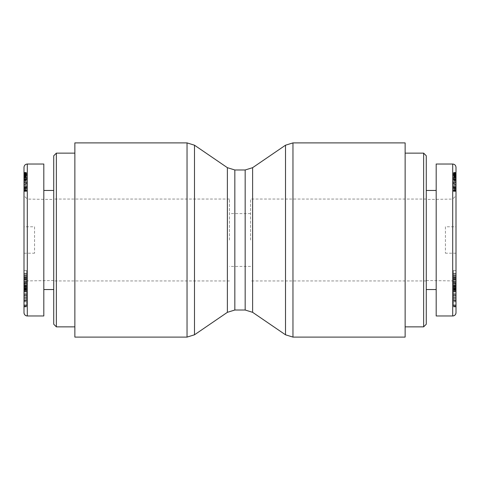 <?xml version="1.0" encoding="UTF-8"?>
<svg xmlns="http://www.w3.org/2000/svg" width="480" height="480" viewBox="0 0 480 480"><rect width="100%" height="100%" fill="white"/><g stroke="black" fill="none" stroke-linecap="round" stroke-linejoin="round"><path stroke-width="0.36" stroke-dasharray="2.4 1.8" d="M74.862 337.098L74.862 142.902M74.862 240L74.862 153.138L74.862 240M229.434 240L229.434 199.044L229.434 240M405.138 337.098L405.138 142.902M405.138 240L405.138 153.138L405.138 240M250.566 240L250.566 199.044L250.566 240M53.724 240L53.724 280.944L53.724 240M53.724 324.222L53.724 155.778M56.364 153.138L56.364 326.862M53.724 190.458L53.724 289.542L53.724 190.458M53.724 199.482L53.724 280.518L53.724 199.482L27.3 199.092L27.3 280.908L24 284.256L24 195.744L24 284.256M34.566 226.788L34.566 253.212L34.566 226.788L24 226.788L24 253.212L24 226.788M53.724 280.518L27.3 280.908L27.3 199.092L24 195.744M24 312.672L24 167.34M24 301.122L24 281.826L24 301.122L26.64 301.122L26.64 270.546L26.64 301.122M24 294.474L24 288.114L24 294.474L26.64 294.474L26.64 288.114L26.64 294.474M24 300.456L24 286.794L24 305.418L24 300.456L26.64 300.456L26.64 305.418L26.64 286.794L26.64 300.456M24 285.282L24 273.546L24 290.466L24 282.966L24 285.282L26.64 285.282L26.64 282.966L26.64 290.466L26.64 273.546L26.64 285.282M24 289.908L24 306.894L24 289.908L26.64 289.908L26.64 306.894L26.64 289.908M24 286.608L24 270.546L24 289.368L24 286.608L26.64 286.608L24 286.62M24 181.284L24 191.388L24 172.392L24 181.284L26.64 181.284L26.64 172.392L26.64 191.388L26.64 181.284M43.818 164.034L43.818 315.966M24 182.658L26.64 182.658L24 182.658L26.64 182.772L24 182.772L24 183.48L26.64 183.48L24 183.48L24 184.398L26.64 184.398L24 184.398L24 185.028L26.64 185.028L24 185.028L24 186.06L26.64 186.06L24 186.06L24 186.894L26.64 186.894L24 186.894L24 187.35L26.64 187.35L24 187.35L24 187.95L26.64 187.95L24 188.202L26.64 188.202L24 188.202L24 182.658M24 182.148L26.64 181.974L24 182.148M24 188.34L26.64 188.34M24 180.576L26.64 180.576M24 179.964L26.64 179.964M24 179.46L26.64 179.46M24 179.106L26.64 179.106M24 178.89L26.64 178.89M24 178.812L26.64 178.812M24 178.824L26.64 178.824M24 178.962L26.64 178.962M24 179.256L26.64 179.256M24 179.436L26.64 179.436M24 179.952L26.64 179.952M24 180.636L26.64 180.636M24 180.45L26.64 180.45M24 179.166L26.64 179.166M24 178.128L26.64 178.128M24 177.324L26.64 177.324M24 176.766L26.64 176.766M24 176.238L26.64 176.238M24 175.704L26.64 175.704M24 175.524L26.64 175.524M24 175.548L26.64 175.548M24 175.956L26.64 175.956L24 175.956M24 176.454L26.64 176.454M24 177.468L26.64 177.468M24 176.832L26.64 176.832M24 175.104L26.64 175.104M24 174.384L26.64 174.384M24 173.886L26.64 173.886M24 173.328L26.64 173.328M24 172.884L26.64 172.884M24 172.722L26.64 172.722M24 172.53L26.64 172.53M24 172.416L26.64 172.416M24 172.392L26.64 172.392M24 172.428L26.64 172.428M24 172.554L26.64 172.554M24 172.782L26.64 172.782M24 173.112L26.64 173.112M24 173.544L26.64 173.544M24 174.066L26.64 174.066M24 174.69L26.64 174.69M24 174.828L26.64 174.828M24 175.446L26.64 175.446M24 176.148L26.64 176.148M24 176.922L26.64 176.922M24 177.786L26.64 177.786M24 178.71L26.64 178.71M24 179.724L26.64 179.724M24 180.816L26.64 180.816M24 181.986L26.64 181.986M24 182.946L26.64 182.946M24 184.002L26.64 184.002M24 184.98L26.64 184.98M24 185.88L26.64 185.88M24 186.702L26.64 186.702M24 187.44L26.64 187.44M24 187.734L26.64 187.734M24 188.598L26.64 188.598M24 189.33L26.64 189.33M24 189.954L26.64 189.954M24 190.446L26.64 190.446M24 190.74L26.64 190.74M24 191.022L26.64 191.022M24 191.238L26.64 191.238M24 191.352L26.64 191.352L24 191.334M24 191.388L26.64 191.388L24 191.388M24 191.184L26.64 191.184M24 190.944L26.64 190.944M24 190.614L26.64 190.614M24 190.374L26.64 190.374M24 189.816L26.64 189.816M24 189.144L26.64 189.144M24 284.424L24 279.654L24 284.424L26.64 284.424M24 279.654L26.64 279.654L24 279.672M24 281.808L26.64 281.808L24 281.826M24 270.546L26.64 270.546M24 289.368L26.64 289.368M24 281.172L26.64 281.172M24 278.37L26.64 278.37M24 280.062L26.64 280.062M24 276.48L26.64 276.48M24 273.39L26.64 273.39M24 300.342L26.64 300.342M24 290.1L26.64 290.1M24 306.894L26.64 306.894M24 306.708L26.64 306.708M24 296.232L26.64 296.232M24 306.402L26.64 306.402M24 306.204L26.64 306.204M24 289.416L26.64 289.416M24 289.602L26.64 289.602M24 285.432L26.64 285.432M24 286.224L26.64 286.224M24 288.714L26.64 288.714M24 288.852L26.64 288.852M24 289.68L26.64 289.68M24 286.842L26.64 286.842M24 278.118L26.64 278.118M24 275.73L26.64 275.73M24 274.278L26.64 274.278M24 277.968L26.64 277.968M24 282.546L26.64 282.546M24 285.066L26.64 285.066M24 297.756L26.64 297.756M24 304.956L26.64 304.956M24 288.924L26.64 288.924M24 287.436L26.64 287.436M24 286.794L26.64 286.794M24 290.478L24 295.752L26.64 295.74L26.64 290.478L26.64 295.752L24 295.752L24 290.478L26.64 290.478M24 297.492L26.64 297.492M24 294.312L26.64 294.312M24 293.43L26.64 293.43M24 291.918L26.64 291.918M24 295.164L26.64 295.164M24 300.3L26.64 300.3M24 298.494L26.64 298.494L24 298.512M24 297.546L26.64 297.546M24 291L26.64 291M24 291.588L26.64 291.588M24 288.114L26.64 288.114M24 291.804L26.64 291.804M24 288.372L26.64 288.372M24 299.424L26.64 299.424M24 283.554L26.64 283.554M24 286.968L26.64 286.968M24 289.176L26.64 289.176M43.818 289.542L43.818 190.458L43.818 289.542M426.276 155.778L426.276 324.222M423.636 326.862L423.636 153.138M426.276 190.458L426.276 289.542L426.276 190.458M426.276 199.482L426.276 280.518L426.276 199.482L452.7 199.092L452.7 280.908L456 284.256L456 195.744L456 284.256M445.434 226.788L445.434 253.212L445.434 226.788L456 226.788L456 253.212L456 226.788M426.276 280.518L452.7 280.908L452.7 199.092L456 195.744M456 167.34L456 312.672M456 301.122L456 281.826L456 301.122L453.36 301.122L453.36 270.546L453.36 301.122M456 294.474L456 288.114L456 294.474L453.36 294.474L453.36 288.114L453.36 294.474M456 300.456L456 286.794L456 305.418L456 300.456L453.36 300.456L453.36 305.418L453.36 286.794L453.36 300.456M456 285.282L456 273.546L456 290.466L456 282.966L456 285.282L453.36 285.282L453.36 282.966L453.36 290.466L453.36 273.546L453.36 285.282M456 289.908L456 306.894L456 289.908L453.36 289.908L453.36 306.894L453.36 289.908M456 286.608L456 270.546L456 289.368L456 286.608L453.36 286.608L456 286.62M456 181.284L456 191.388L456 172.392L456 181.284L453.36 181.284L453.36 172.392L453.36 191.388L453.36 181.284M436.182 315.966L436.182 164.034M456 182.658L453.36 182.658L456 182.658L453.36 182.772L456 182.772L456 183.48L453.36 183.48L456 183.48L456 184.398L453.36 184.398L456 184.398L456 185.028L453.36 185.028L456 185.028L456 186.06L453.36 186.06L456 186.06L456 186.894L453.36 186.894L456 186.894L456 187.35L453.36 187.35L456 187.35L456 187.95L453.36 187.95L456 188.202L453.36 188.202L456 188.202L456 182.658M456 182.148L453.36 181.974L456 182.148M456 188.34L453.36 188.34M456 180.576L453.36 180.576M456 179.964L453.36 179.964M456 179.46L453.36 179.46M456 179.106L453.36 179.106M456 178.89L453.36 178.89M456 178.812L453.36 178.812M456 178.824L453.36 178.824M456 178.962L453.36 178.962M456 179.256L453.36 179.256M456 179.436L453.36 179.436M456 179.952L453.36 179.952M456 180.636L453.36 180.636M456 180.45L453.36 180.45M456 179.166L453.36 179.166M456 178.128L453.36 178.128M456 177.324L453.36 177.324M456 176.766L453.36 176.766M456 176.238L453.36 176.238M456 175.704L453.36 175.704M456 175.524L453.36 175.524M456 175.548L453.36 175.548M456 175.956L453.36 175.956L456 175.956M456 176.454L453.36 176.454M456 177.468L453.36 177.468M456 176.832L453.36 176.832M456 175.104L453.36 175.104M456 174.384L453.36 174.384M456 173.886L453.36 173.886M456 173.328L453.36 173.328M456 172.884L453.36 172.884M456 172.722L453.36 172.722M456 172.53L453.36 172.53M456 172.416L453.36 172.416M456 172.392L453.36 172.392M456 172.428L453.36 172.428M456 172.554L453.36 172.554M456 172.782L453.36 172.782M456 173.112L453.36 173.112M456 173.544L453.36 173.544M456 174.066L453.36 174.066M456 174.69L453.36 174.69M456 174.828L453.36 174.828M456 175.446L453.36 175.446M456 176.148L453.36 176.148M456 176.922L453.36 176.922M456 177.786L453.36 177.786M456 178.71L453.36 178.71M456 179.724L453.36 179.724M456 180.816L453.36 180.816M456 181.986L453.36 181.986M456 182.946L453.36 182.946M456 184.002L453.36 184.002M456 184.98L453.36 184.98M456 185.88L453.36 185.88M456 186.702L453.36 186.702M456 187.44L453.36 187.44M456 187.734L453.36 187.734M456 188.598L453.36 188.598M456 189.33L453.36 189.33M456 189.954L453.36 189.954M456 190.446L453.36 190.446M456 190.74L453.36 190.74M456 191.022L453.36 191.022M456 191.238L453.36 191.238M456 191.352L453.36 191.352L456 191.334M456 191.388L453.36 191.388L456 191.388M456 191.184L453.36 191.184M456 190.944L453.36 190.944M456 190.614L453.36 190.614M456 190.374L453.36 190.374M456 189.816L453.36 189.816M456 189.144L453.36 189.144M456 284.424L456 279.654L456 284.424L453.36 284.424M456 279.654L453.36 279.654L456 279.672M456 281.808L453.36 281.808L456 281.826M456 270.546L453.36 270.546M456 289.368L453.36 289.368M456 281.172L453.36 281.172M456 278.37L453.36 278.37M456 280.062L453.36 280.062M456 276.48L453.36 276.48M456 273.39L453.36 273.39M456 300.342L453.36 300.342M456 290.1L453.36 290.1M456 306.894L453.36 306.894M456 306.708L453.36 306.708M456 296.232L453.36 296.232M456 306.402L453.36 306.402M456 306.204L453.36 306.204M456 289.416L453.36 289.416M456 289.602L453.36 289.602M456 285.432L453.36 285.432M456 286.224L453.36 286.224M456 288.714L453.36 288.714M456 288.852L453.36 288.852M456 289.68L453.36 289.68M456 286.842L453.36 286.842M456 278.118L453.36 278.118M456 275.73L453.36 275.73M456 274.278L453.36 274.278M456 277.968L453.36 277.968M456 282.546L453.36 282.546M456 285.066L453.36 285.066M456 297.756L453.36 297.756M456 304.956L453.36 304.956M456 288.924L453.36 288.924M456 287.436L453.36 287.436M456 286.794L453.36 286.794M456 290.478L456 295.752L453.36 295.74L453.36 290.478L453.36 295.752L456 295.752L456 290.478L453.36 290.478M456 297.492L453.36 297.492M456 294.312L453.36 294.312M456 293.43L453.36 293.43M456 291.918L453.36 291.918M456 295.164L453.36 295.164M456 300.3L453.36 300.3M456 298.494L453.36 298.494L456 298.512M456 297.546L453.36 297.546M456 291L453.36 291M456 291.588L453.36 291.588M456 288.114L453.36 288.114M456 291.804L453.36 291.804M456 288.372L453.36 288.372M456 299.424L453.36 299.424M456 283.554L453.36 283.554M456 286.968L453.36 286.968M456 289.176L453.36 289.176M436.182 289.542L436.182 190.458L436.182 289.542M187.038 337.098L187.038 142.902M194.49 145.2L194.49 334.8M227.382 312.324L227.382 167.676M234.834 169.98L234.834 310.02M245.166 310.02L245.166 169.98M285.51 334.8L285.51 145.2M292.962 142.902L292.962 337.098M252.618 167.676L252.618 312.324M27.3 164.028L27.3 315.972M24 283.092L26.64 283.092M24 284.232L26.64 284.232M24 286.674L26.64 286.674M24 281.862L26.64 281.862M24 279.078L26.64 279.078M24 279.504L26.64 279.504M24 281.748L26.64 281.748M24 281.07L26.64 281.07M24 277.614L26.64 277.614M24 275.334L26.64 275.334M24 305.22L26.64 305.22M24 300.672L26.64 300.672M452.7 315.972L452.7 164.028M456 283.092L453.36 283.092M456 284.232L453.36 284.232M456 286.674L453.36 286.674M456 281.862L453.36 281.862M456 279.078L453.36 279.078M456 279.504L453.36 279.504M456 281.748L453.36 281.748M456 281.07L453.36 281.07M456 277.614L453.36 277.614M456 275.334L453.36 275.334M456 305.22L453.36 305.22M456 300.672L453.36 300.672M229.434 199.044L53.724 199.056M229.434 280.956L53.724 280.944M426.276 199.056L250.566 199.044M426.276 280.944L250.566 280.956M250.566 213.576L229.434 213.576M250.566 266.424L229.434 266.424M24 253.212L34.566 253.212M24 285.744L26.64 285.744M24 282.966L26.64 282.966M26.64 287.166L24 287.166M24 290.466L26.64 290.466M24 279.042L26.64 279.042M24 281.868L26.64 281.868M26.64 277.092L24 277.092M24 273.546L26.64 273.546M24 287.982L26.64 287.982M24 305.418L26.64 305.418M26.64 291.504L24 291.504M26.64 301.86L24 301.86M456 253.212L445.434 253.212M456 285.744L453.36 285.744M456 282.966L453.36 282.966M453.36 287.166L456 287.166M456 290.466L453.36 290.466M456 279.042L453.36 279.042M456 281.868L453.36 281.868M453.36 277.092L456 277.092M456 273.546L453.36 273.546M456 287.982L453.36 287.982M456 305.418L453.36 305.418M453.36 291.504L456 291.504M453.36 301.86L456 301.86"/><path stroke-width="0.72" d="M187.038 142.902L74.862 142.902L74.862 337.098L187.038 337.098L194.49 334.8L194.49 145.2L187.038 142.902L187.038 337.098M405.138 240L405.138 337.098L292.962 337.098L292.962 142.902L405.138 142.902L405.138 240M56.364 153.138L53.724 155.778L53.724 324.222L56.364 326.862L56.364 153.138L74.862 153.138M24 167.34L24 312.672A3.3 3.3 0 0 0 27.3 315.966L27.3 164.028C25.296 164.232 24.198 165.33 24 167.34M27.3 164.034L43.818 164.034L43.818 315.966L27.3 315.966C25.296 315.774 24.198 314.67 24 312.672M53.724 289.542L43.818 289.542M423.636 326.862L426.276 324.222L426.276 155.778L423.636 153.138L423.636 326.862L405.138 326.862M456 312.672L456 167.34C455.802 165.33 454.704 164.232 452.7 164.028L452.7 315.972A3.3 3.3 0 0 0 456 312.66C455.802 314.67 454.704 315.774 452.7 315.972L436.182 315.966L436.182 164.034L452.7 164.034M426.276 289.542L436.182 289.542M194.49 145.2L227.382 167.676L227.382 312.324L194.49 334.8M227.382 312.324L234.834 310.02L234.834 169.98L245.166 169.98L245.166 310.02L252.618 312.324L252.618 167.676L285.51 145.2L285.51 334.8L292.962 337.098M227.382 167.676L234.834 169.98M234.834 310.02L245.166 310.02M285.51 145.2L292.962 142.902M252.618 312.324L285.51 334.8M245.166 169.98L252.618 167.676M56.364 326.862L74.862 326.862M53.724 190.458L43.818 190.458M423.636 153.138L405.138 153.138M426.276 190.458L436.182 190.458"/></g></svg>
